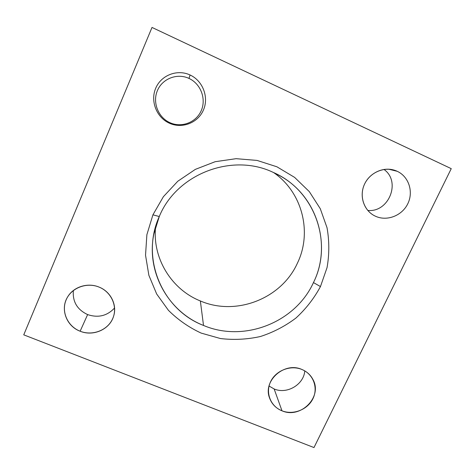 <?xml version="1.0" encoding="UTF-8"?>
<svg xmlns="http://www.w3.org/2000/svg" width="475" height="475" viewBox="0 0 475 475"><rect width="100%" height="100%" fill="white"/><g stroke="black" fill="none" stroke-linecap="round" stroke-linejoin="round"><path stroke-width="0.71" d="M23.75 334.845L152.012 27.437L451.25 168.655L313.987 447.563L23.75 334.845L152.012 27.437L451.25 168.655L313.987 447.563L23.75 334.845M99.073 287.096C86.604 281.913 71.066 287.939 66.132 299.885C61.014 311.76 67.67 326.42 80.138 331.218C92.53 336.193 107.724 330.273 112.735 318.535C117.931 306.868 111.613 292.101 99.073 287.096C87.822 282.304 73.554 286.757 67.646 296.928C59.963 308.922 66.393 326.212 80.138 331.218L87.626 314.587C98.23 318.113 107.219 315.905 114.582 307.972C107.219 315.905 98.23 318.113 87.626 314.587C77.164 309.647 72.414 301.619 73.37 290.498C72.414 301.619 77.164 309.647 87.626 314.587L80.138 331.218C93.278 336.739 109.784 329.377 113.573 316.303C117.367 305.051 110.806 291.638 99.073 287.096M190.083 74.997C177.329 68.934 161.108 75.175 155.705 88.237C150.118 101.211 156.637 117.58 169.397 123.209C182.079 129.034 197.927 122.912 203.407 110.087C209.071 97.351 202.926 80.869 190.083 74.997C177.329 68.934 161.108 75.175 155.705 88.237C150.118 101.211 156.637 117.58 169.397 123.209L169.979 122.698C181.634 128.054 196.211 122.425 201.24 110.639C206.447 98.931 200.783 83.796 188.985 78.417C177.27 72.859 162.379 78.589 157.415 90.577C152.273 102.487 158.252 117.521 169.979 122.698C158.252 117.521 152.273 102.487 157.415 90.577C162.379 78.589 177.27 72.859 188.985 78.417L190.083 74.997L188.985 78.417C200.783 83.796 206.447 98.931 201.24 110.639C196.211 122.425 181.634 128.054 169.979 122.698L169.397 123.209C182.079 129.034 197.927 122.912 203.407 110.087C209.071 97.351 202.926 80.869 190.083 74.997M274.152 388.966L281.984 410.798C300.669 419.205 322.947 396.714 312.883 379.383C310.46 374.834 306.785 371.527 301.868 369.461C290.546 364.753 275.797 370.524 270.596 381.704C265.216 392.819 270.637 406.434 281.984 410.798C293.247 415.322 307.681 409.658 312.948 398.656C318.381 387.719 313.268 374.009 301.868 369.461C284.549 361.487 262.806 380.576 269.473 397.759C271.647 403.892 275.815 408.233 281.984 410.798L274.152 388.966C286.959 394.547 303.774 384.649 304.79 370.904C303.774 384.649 286.959 394.547 274.152 388.966L269.046 386.032M397.207 171.297C385.67 165.811 370.31 171.772 364.634 183.95C358.791 196.044 364.004 211.173 375.571 216.268C387.048 221.546 402.076 215.692 407.805 203.727C413.707 191.841 408.827 176.605 397.207 171.297L393.021 169.83C381.496 166.939 368.345 174.088 363.897 185.654C359.332 197.178 364.289 210.734 374.769 215.888L375.571 216.268C387.048 221.546 402.076 215.692 407.805 203.727C413.707 191.841 408.827 176.605 397.207 171.297L388.687 169.195L397.207 171.297M152.92 214.831L146.882 234.697L145.534 255.217L148.877 275.322L156.667 293.989L168.429 310.323C178.012 319.835 188.925 327.423 201.157 333.094L220.471 338.544C233.878 340.118 247.184 339.441 260.389 336.52C273.256 332.352 285.095 326.2 295.901 318.072C305.876 308.946 314.058 298.442 320.459 286.567L327.043 267.621C329.389 254.339 329.383 241.039 327.032 227.727L320.287 208.721L309.326 191.645L294.631 177.401L276.907 166.79L257.052 160.419L236.093 158.68L215.151 161.708L195.362 169.367L177.792 181.242L163.4 196.68L152.92 214.831L146.882 234.697L145.534 255.217L148.877 275.322L156.667 293.989L168.429 310.323C178.012 319.835 188.925 327.423 201.157 333.094L220.471 338.544C233.878 340.118 247.184 339.441 260.389 336.52C273.256 332.352 285.095 326.2 295.901 318.072C305.876 308.946 314.058 298.442 320.459 286.567L313.458 282.577C295.29 322.65 243.966 342.73 203.514 325.446L200.355 300.954C236.087 316.439 281.509 298.692 297.415 263.156C312.396 232.536 302.486 192.333 273.606 172.562C302.486 192.333 312.396 232.536 297.415 263.156C281.509 298.692 236.087 316.439 200.355 300.954C171.57 289.495 152.208 258.335 155.598 226.729C152.208 258.335 171.57 289.495 200.355 300.954L203.514 325.446C162.379 309.854 140.173 258.341 159.279 216.523L153.852 233.955C145.962 272.098 168.393 311.79 203.514 325.446C243.966 342.73 295.29 322.65 313.458 282.577L320.459 286.567L327.043 267.621C329.389 254.339 329.383 241.039 327.032 227.727L320.287 208.721L309.326 191.645L294.631 177.401L276.907 166.79L257.052 160.419L236.093 158.68L215.151 161.708L195.362 169.367L177.792 181.242L163.4 196.68L152.92 214.831L159.279 216.523L152.92 214.831M367.775 210.443C388.823 212.723 401.357 181.527 383.942 169.433C401.357 181.527 388.823 212.723 367.775 210.443M273.196 172.377C232.049 152.564 176.563 173.981 159.279 216.523C176.563 173.981 232.049 152.564 273.196 172.377C315.216 190.439 333.26 243.289 313.458 282.577C331.883 245.676 317.597 196.519 280.214 175.946L273.196 172.377"/></g></svg>
